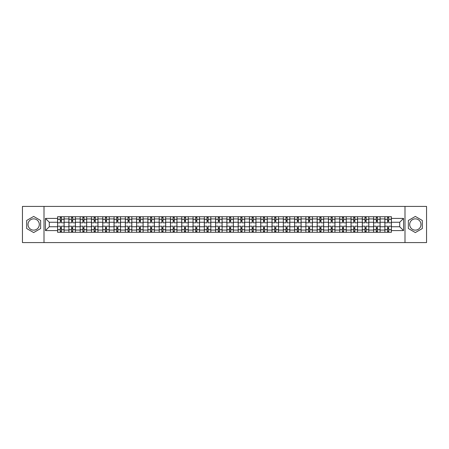 <?xml version="1.0" encoding="UTF-8"?>
<svg xmlns="http://www.w3.org/2000/svg" width="449" height="449" viewBox="0 0 449 449"><rect width="100%" height="100%" fill="white"/><g stroke="black" fill="none" stroke-linecap="round" stroke-linejoin="round"><path stroke-width="0.67" d="M33.664 230.141A5.641 5.641 0 0 1 28.018 224.5A5.641 5.641 0 0 1 33.664 218.859A5.641 5.641 0 0 1 39.304 224.5A5.641 5.641 0 0 1 33.664 230.141M415.336 230.141A5.641 5.641 0 0 1 409.696 224.5A5.641 5.641 0 0 1 415.336 218.859A5.641 5.641 0 0 1 420.982 224.5A5.641 5.641 0 0 1 415.336 230.141M404.992 242.583L426.55 242.583L426.55 206.417L22.45 206.417L22.45 242.583L404.992 242.583L404.992 206.417M68.893 232.279L68.893 218.932L64.117 218.932L64.117 232.279M64.117 218.932L64.117 216.721M68.893 218.932L68.893 216.721M75.404 216.721L75.404 232.279M80.18 232.279L80.18 216.721M86.691 216.721L86.691 232.279M91.461 232.279L91.461 216.721M97.972 216.721L97.972 232.279M102.748 232.279L102.748 216.721M109.259 216.721L109.259 232.279M114.035 232.279L114.035 216.721M120.545 216.721L120.545 232.279M125.322 232.279L125.322 216.721M131.832 216.721L131.832 232.279M136.603 232.279L136.603 216.721M143.113 216.721L143.113 232.279M147.889 232.279L147.889 216.721M154.4 216.721L154.4 232.279M159.176 232.279L159.176 216.721M165.687 216.721L165.687 232.279M170.463 232.279L170.463 216.721M176.973 216.721L176.973 232.279M181.744 232.279L181.744 216.721M188.254 216.721L188.254 232.279M193.031 232.279L193.031 216.721M199.541 216.721L199.541 232.279M204.317 232.279L204.317 216.721M210.828 216.721L210.828 232.279M215.604 232.279L215.604 216.721M222.115 216.721L222.115 232.279M226.885 232.279L226.885 216.721M233.396 216.721L233.396 232.279M238.172 232.279L238.172 216.721M244.683 216.721L244.683 232.279M249.459 232.279L249.459 216.721M255.969 216.721L255.969 232.279M260.746 232.279L260.746 216.721M267.256 216.721L267.256 232.279M272.027 232.279L272.027 216.721M278.537 216.721L278.537 232.279M283.313 232.279L283.313 216.721M289.824 216.721L289.824 232.279M294.6 232.279L294.6 216.721M301.111 216.721L301.111 232.279M305.887 232.279L305.887 216.721M312.397 216.721L312.397 232.279M317.168 232.279L317.168 216.721M323.678 216.721L323.678 232.279M328.455 232.279L328.455 216.721M334.965 216.721L334.965 232.279M339.741 232.279L339.741 216.721M346.252 216.721L346.252 232.279M351.028 232.279L351.028 216.721M357.539 216.721L357.539 232.279M362.309 232.279L362.309 216.721M368.82 216.721L368.82 232.279M373.596 232.279L373.596 216.721M380.107 216.721L380.107 232.279M384.883 232.279L384.883 216.721M384.883 226.745L380.107 226.745M373.596 226.745L368.82 226.745M362.309 226.745L357.539 226.745M351.028 226.745L346.252 226.745M339.741 226.745L334.965 226.745M328.455 226.745L323.678 226.745M317.168 226.745L312.397 226.745M305.887 226.745L301.111 226.745M294.6 226.745L289.824 226.745M283.313 226.745L278.537 226.745M272.027 226.745L267.256 226.745M260.746 226.745L255.969 226.745M249.459 226.745L244.683 226.745M238.172 226.745L233.396 226.745M226.885 226.745L222.115 226.745M215.604 226.745L210.828 226.745M204.317 226.745L199.541 226.745M193.031 226.745L188.254 226.745M181.744 226.745L176.973 226.745M170.463 226.745L165.687 226.745M159.176 226.745L154.4 226.745M147.889 226.745L143.113 226.745M136.603 226.745L131.832 226.745M125.322 226.745L120.545 226.745M114.035 226.745L109.259 226.745M102.748 226.745L97.972 226.745M91.461 226.745L86.691 226.745M80.18 226.745L75.404 226.745M68.893 226.745L64.117 226.745M384.883 222.255L380.107 222.255M373.596 222.255L368.82 222.255M362.309 222.255L357.539 222.255M351.028 222.255L346.252 222.255M339.741 222.255L334.965 222.255M328.455 222.255L323.678 222.255M317.168 222.255L312.397 222.255M305.887 222.255L301.111 222.255M294.6 222.255L289.824 222.255M283.313 222.255L278.537 222.255M272.027 222.255L267.256 222.255M260.746 222.255L255.969 222.255M249.459 222.255L244.683 222.255M238.172 222.255L233.396 222.255M226.885 222.255L222.115 222.255M215.604 222.255L210.828 222.255M204.317 222.255L199.541 222.255M193.031 222.255L188.254 222.255M181.744 222.255L176.973 222.255M170.463 222.255L165.687 222.255M159.176 222.255L154.4 222.255M147.889 222.255L143.113 222.255M136.603 222.255L131.832 222.255M125.322 222.255L120.545 222.255M114.035 222.255L109.259 222.255M102.748 222.255L97.972 222.255M91.461 222.255L86.691 222.255M80.18 222.255L75.404 222.255M68.893 222.255L64.117 222.255M49.289 226.745L57.607 226.745L57.607 222.255L49.289 222.255L49.289 226.745L45.456 230.578L45.456 218.422L57.607 218.422L57.607 222.255M391.393 222.255L391.393 226.745L399.711 226.745L399.711 222.255L391.393 222.255L391.393 216.721L57.607 216.721L57.607 218.422M391.393 218.422L403.544 218.422L403.544 230.578L391.393 230.578L391.393 226.745M57.607 226.745L57.607 232.279L391.393 232.279L391.393 230.578M57.607 230.578L45.456 230.578M44.008 242.583L44.008 206.417M40.646 220.47L33.664 216.44L26.682 220.47L26.682 228.53L33.664 232.56L40.646 228.53L40.646 220.47M422.318 220.47L415.336 216.44L408.354 220.47L408.354 228.53L415.336 232.56L422.318 228.53L422.318 220.47M61.44 231.19L60.284 231.19M60.284 217.81L61.44 217.81M72.727 231.19L71.571 231.19M71.571 217.81L72.727 217.81M84.014 231.19L82.857 231.19M82.857 217.81L84.014 217.81M95.3 231.19L94.138 231.19M94.138 217.81L95.3 217.81M106.581 231.19L105.425 231.19M105.425 217.81L106.581 217.81M117.868 231.19L116.712 231.19M116.712 217.81L117.868 217.81M129.155 231.19L127.999 231.19M127.999 217.81L129.155 217.81M140.442 231.19L139.28 231.19M139.28 217.81L140.442 217.81M151.723 231.19L150.567 231.19M150.567 217.81L151.723 217.81M163.009 231.19L161.853 231.19M161.853 217.81L163.009 217.81M174.296 231.19L173.14 231.19M173.14 217.81L174.296 217.81M185.583 231.19L184.421 231.19M184.421 217.81L185.583 217.81M196.864 231.19L195.708 231.19M195.708 217.81L196.864 217.81M208.151 231.19L206.995 231.19M206.995 217.81L208.151 217.81M219.438 231.19L218.281 231.19M218.281 217.81L219.438 217.81M230.719 231.19L229.562 231.19M229.562 217.81L230.719 217.81M242.005 231.19L240.849 231.19M240.849 217.81L242.005 217.81M253.292 231.19L252.136 231.19M252.136 217.81L253.292 217.81M264.579 231.19L263.417 231.19M263.417 217.81L264.579 217.81M275.86 231.19L274.704 231.19M274.704 217.81L275.86 217.81M287.147 231.19L285.991 231.19M285.991 217.81L287.147 217.81M298.433 231.19L297.277 231.19M297.277 217.81L298.433 217.81M309.72 231.19L308.558 231.19M308.558 217.81L309.72 217.81M321.001 231.19L319.845 231.19M319.845 217.81L321.001 217.81M332.288 231.19L331.132 231.19M331.132 217.81L332.288 217.81M343.575 231.19L342.419 231.19M342.419 217.81L343.575 217.81M354.862 231.19L353.7 231.19M353.7 217.81L354.862 217.81M366.143 231.19L364.986 231.19M364.986 217.81L366.143 217.81M377.429 231.19L376.273 231.19M376.273 217.81L377.429 217.81M388.716 231.19L387.56 231.19M387.56 217.81L388.716 217.81M45.456 218.422L49.289 222.255M399.711 226.745L403.544 230.578M399.711 222.255L403.544 218.422M64.084 232.279L64.084 222.799L61.44 222.799L61.44 216.721M60.284 216.721L60.284 222.799L57.646 222.799L57.646 216.721M64.084 222.799L64.084 216.721M57.646 232.279L57.646 226.201L60.284 226.201L60.284 232.279M61.44 232.279L61.44 226.201L64.084 226.201M60.284 221.211L61.44 221.211M57.646 226.201L57.646 222.799M61.44 227.789L60.284 227.789M61.44 231.336L60.284 231.336M60.284 228.732L61.44 228.732M61.44 220.268L60.284 220.268M60.284 217.664L61.44 217.664M75.37 232.279L75.37 222.799L72.727 222.799L72.727 216.721M71.571 216.721L71.571 222.799L68.927 222.799L68.927 216.721M75.37 222.799L75.37 216.721M68.927 232.279L68.927 226.201L71.571 226.201L71.571 232.279M72.727 232.279L72.727 226.201L75.37 226.201M71.571 221.211L72.727 221.211M68.927 226.201L68.927 222.799M72.727 227.789L71.571 227.789M72.727 231.336L71.571 231.336M71.571 228.732L72.727 228.732M72.727 220.268L71.571 220.268M71.571 217.664L72.727 217.664M86.651 232.279L86.651 222.799L84.014 222.799L84.014 216.721M82.857 216.721L82.857 222.799L80.214 222.799L80.214 216.721M86.651 222.799L86.651 216.721M80.214 232.279L80.214 226.201L82.857 226.201L82.857 232.279M84.014 232.279L84.014 226.201L86.651 226.201M82.857 221.211L84.014 221.211M80.214 226.201L80.214 222.799M84.014 227.789L82.857 227.789M84.014 231.336L82.857 231.336M82.857 228.732L84.014 228.732M84.014 220.268L82.857 220.268M82.857 217.664L84.014 217.664M97.938 232.279L97.938 222.799L95.3 222.799L95.3 216.721M94.138 216.721L94.138 222.799L91.501 222.799L91.501 216.721M97.938 222.799L97.938 216.721M91.501 232.279L91.501 226.201L94.138 226.201L94.138 232.279M95.3 232.279L95.3 226.201L97.938 226.201M94.138 221.211L95.3 221.211M91.501 226.201L91.501 222.799M95.3 227.789L94.138 227.789M95.3 231.336L94.138 231.336M94.138 228.732L95.3 228.732M95.3 220.268L94.138 220.268M94.138 217.664L95.3 217.664M109.225 232.279L109.225 222.799L106.581 222.799L106.581 216.721M105.425 216.721L105.425 222.799L102.787 222.799L102.787 216.721M109.225 222.799L109.225 216.721M102.787 232.279L102.787 226.201L105.425 226.201L105.425 232.279M106.581 232.279L106.581 226.201L109.225 226.201M105.425 221.211L106.581 221.211M102.787 226.201L102.787 222.799M106.581 227.789L105.425 227.789M106.581 231.336L105.425 231.336M105.425 228.732L106.581 228.732M106.581 220.268L105.425 220.268M105.425 217.664L106.581 217.664M120.512 232.279L120.512 222.799L117.868 222.799L117.868 216.721M116.712 216.721L116.712 222.799L114.068 222.799L114.068 216.721M120.512 222.799L120.512 216.721M114.068 232.279L114.068 226.201L116.712 226.201L116.712 232.279M117.868 232.279L117.868 226.201L120.512 226.201M116.712 221.211L117.868 221.211M114.068 226.201L114.068 222.799M117.868 227.789L116.712 227.789M117.868 231.336L116.712 231.336M116.712 228.732L117.868 228.732M117.868 220.268L116.712 220.268M116.712 217.664L117.868 217.664M131.793 232.279L131.793 222.799L129.155 222.799L129.155 216.721M127.999 216.721L127.999 222.799L125.355 222.799L125.355 216.721M131.793 222.799L131.793 216.721M125.355 232.279L125.355 226.201L127.999 226.201L127.999 232.279M129.155 232.279L129.155 226.201L131.793 226.201M127.999 221.211L129.155 221.211M125.355 226.201L125.355 222.799M129.155 227.789L127.999 227.789M129.155 231.336L127.999 231.336M127.999 228.732L129.155 228.732M129.155 220.268L127.999 220.268M127.999 217.664L129.155 217.664M143.079 232.279L143.079 222.799L140.442 222.799L140.442 216.721M139.28 216.721L139.28 222.799L136.642 222.799L136.642 216.721M143.079 222.799L143.079 216.721M136.642 232.279L136.642 226.201L139.28 226.201L139.28 232.279M140.442 232.279L140.442 226.201L143.079 226.201M139.28 221.211L140.442 221.211M136.642 226.201L136.642 222.799M140.442 227.789L139.28 227.789M140.442 231.336L139.28 231.336M139.28 228.732L140.442 228.732M140.442 220.268L139.28 220.268M139.28 217.664L140.442 217.664M154.366 232.279L154.366 222.799L151.723 222.799L151.723 216.721M150.567 216.721L150.567 222.799L147.929 222.799L147.929 216.721M154.366 222.799L154.366 216.721M147.929 232.279L147.929 226.201L150.567 226.201L150.567 232.279M151.723 232.279L151.723 226.201L154.366 226.201M150.567 221.211L151.723 221.211M147.929 226.201L147.929 222.799M151.723 227.789L150.567 227.789M151.723 231.336L150.567 231.336M150.567 228.732L151.723 228.732M151.723 220.268L150.567 220.268M150.567 217.664L151.723 217.664M165.653 232.279L165.653 222.799L163.009 222.799L163.009 216.721M161.853 216.721L161.853 222.799L159.21 222.799L159.21 216.721M165.653 222.799L165.653 216.721M159.21 232.279L159.21 226.201L161.853 226.201L161.853 232.279M163.009 232.279L163.009 226.201L165.653 226.201M161.853 221.211L163.009 221.211M159.21 226.201L159.21 222.799M163.009 227.789L161.853 227.789M163.009 231.336L161.853 231.336M161.853 228.732L163.009 228.732M163.009 220.268L161.853 220.268M161.853 217.664L163.009 217.664M176.934 232.279L176.934 222.799L174.296 222.799L174.296 216.721M173.14 216.721L173.14 222.799L170.497 222.799L170.497 216.721M176.934 222.799L176.934 216.721M170.497 232.279L170.497 226.201L173.14 226.201L173.14 232.279M174.296 232.279L174.296 226.201L176.934 226.201M173.14 221.211L174.296 221.211M170.497 226.201L170.497 222.799M174.296 227.789L173.14 227.789M174.296 231.336L173.14 231.336M173.14 228.732L174.296 228.732M174.296 220.268L173.14 220.268M173.14 217.664L174.296 217.664M188.221 232.279L188.221 222.799L185.583 222.799L185.583 216.721M184.421 216.721L184.421 222.799L181.783 222.799L181.783 216.721M188.221 222.799L188.221 216.721M181.783 232.279L181.783 226.201L184.421 226.201L184.421 232.279M185.583 232.279L185.583 226.201L188.221 226.201M184.421 221.211L185.583 221.211M181.783 226.201L181.783 222.799M185.583 227.789L184.421 227.789M185.583 231.336L184.421 231.336M184.421 228.732L185.583 228.732M185.583 220.268L184.421 220.268M184.421 217.664L185.583 217.664M199.508 232.279L199.508 222.799L196.864 222.799L196.864 216.721M195.708 216.721L195.708 222.799L193.07 222.799L193.07 216.721M199.508 222.799L199.508 216.721M193.07 232.279L193.07 226.201L195.708 226.201L195.708 232.279M196.864 232.279L196.864 226.201L199.508 226.201M195.708 221.211L196.864 221.211M193.07 226.201L193.07 222.799M196.864 227.789L195.708 227.789M196.864 231.336L195.708 231.336M195.708 228.732L196.864 228.732M196.864 220.268L195.708 220.268M195.708 217.664L196.864 217.664M210.789 232.279L210.789 222.799L208.151 222.799L208.151 216.721M206.995 216.721L206.995 222.799L204.351 222.799L204.351 216.721M210.789 222.799L210.789 216.721M204.351 232.279L204.351 226.201L206.995 226.201L206.995 232.279M208.151 232.279L208.151 226.201L210.789 226.201M206.995 221.211L208.151 221.211M204.351 226.201L204.351 222.799M208.151 227.789L206.995 227.789M208.151 231.336L206.995 231.336M206.995 228.732L208.151 228.732M208.151 220.268L206.995 220.268M206.995 217.664L208.151 217.664M222.075 232.279L222.075 222.799L219.438 222.799L219.438 216.721M218.281 216.721L218.281 222.799L215.638 222.799L215.638 216.721M222.075 222.799L222.075 216.721M215.638 232.279L215.638 226.201L218.281 226.201L218.281 232.279M219.438 232.279L219.438 226.201L222.075 226.201M218.281 221.211L219.438 221.211M215.638 226.201L215.638 222.799M219.438 227.789L218.281 227.789M219.438 231.336L218.281 231.336M218.281 228.732L219.438 228.732M219.438 220.268L218.281 220.268M218.281 217.664L219.438 217.664M233.362 232.279L233.362 222.799L230.719 222.799L230.719 216.721M229.562 216.721L229.562 222.799L226.925 222.799L226.925 216.721M233.362 222.799L233.362 216.721M226.925 232.279L226.925 226.201L229.562 226.201L229.562 232.279M230.719 232.279L230.719 226.201L233.362 226.201M229.562 221.211L230.719 221.211M226.925 226.201L226.925 222.799M230.719 227.789L229.562 227.789M230.719 231.336L229.562 231.336M229.562 228.732L230.719 228.732M230.719 220.268L229.562 220.268M229.562 217.664L230.719 217.664M244.649 232.279L244.649 222.799L242.005 222.799L242.005 216.721M240.849 216.721L240.849 222.799L238.211 222.799L238.211 216.721M244.649 222.799L244.649 216.721M238.211 232.279L238.211 226.201L240.849 226.201L240.849 232.279M242.005 232.279L242.005 226.201L244.649 226.201M240.849 221.211L242.005 221.211M238.211 226.201L238.211 222.799M242.005 227.789L240.849 227.789M242.005 231.336L240.849 231.336M240.849 228.732L242.005 228.732M242.005 220.268L240.849 220.268M240.849 217.664L242.005 217.664M255.93 232.279L255.93 222.799L253.292 222.799L253.292 216.721M252.136 216.721L252.136 222.799L249.492 222.799L249.492 216.721M255.93 222.799L255.93 216.721M249.492 232.279L249.492 226.201L252.136 226.201L252.136 232.279M253.292 232.279L253.292 226.201L255.93 226.201M252.136 221.211L253.292 221.211M249.492 226.201L249.492 222.799M253.292 227.789L252.136 227.789M253.292 231.336L252.136 231.336M252.136 228.732L253.292 228.732M253.292 220.268L252.136 220.268M252.136 217.664L253.292 217.664M267.217 232.279L267.217 222.799L264.579 222.799L264.579 216.721M263.417 216.721L263.417 222.799L260.779 222.799L260.779 216.721M267.217 222.799L267.217 216.721M260.779 232.279L260.779 226.201L263.417 226.201L263.417 232.279M264.579 232.279L264.579 226.201L267.217 226.201M263.417 221.211L264.579 221.211M260.779 226.201L260.779 222.799M264.579 227.789L263.417 227.789M264.579 231.336L263.417 231.336M263.417 228.732L264.579 228.732M264.579 220.268L263.417 220.268M263.417 217.664L264.579 217.664M278.503 232.279L278.503 222.799L275.86 222.799L275.86 216.721M274.704 216.721L274.704 222.799L272.066 222.799L272.066 216.721M278.503 222.799L278.503 216.721M272.066 232.279L272.066 226.201L274.704 226.201L274.704 232.279M275.86 232.279L275.86 226.201L278.503 226.201M274.704 221.211L275.86 221.211M272.066 226.201L272.066 222.799M275.86 227.789L274.704 227.789M275.86 231.336L274.704 231.336M274.704 228.732L275.86 228.732M275.86 220.268L274.704 220.268M274.704 217.664L275.86 217.664M289.79 232.279L289.79 222.799L287.147 222.799L287.147 216.721M285.991 216.721L285.991 222.799L283.347 222.799L283.347 216.721M289.79 222.799L289.79 216.721M283.347 232.279L283.347 226.201L285.991 226.201L285.991 232.279M287.147 232.279L287.147 226.201L289.79 226.201M285.991 221.211L287.147 221.211M283.347 226.201L283.347 222.799M287.147 227.789L285.991 227.789M287.147 231.336L285.991 231.336M285.991 228.732L287.147 228.732M287.147 220.268L285.991 220.268M285.991 217.664L287.147 217.664M301.071 232.279L301.071 222.799L298.433 222.799L298.433 216.721M297.277 216.721L297.277 222.799L294.634 222.799L294.634 216.721M301.071 222.799L301.071 216.721M294.634 232.279L294.634 226.201L297.277 226.201L297.277 232.279M298.433 232.279L298.433 226.201L301.071 226.201M297.277 221.211L298.433 221.211M294.634 226.201L294.634 222.799M298.433 227.789L297.277 227.789M298.433 231.336L297.277 231.336M297.277 228.732L298.433 228.732M298.433 220.268L297.277 220.268M297.277 217.664L298.433 217.664M312.358 232.279L312.358 222.799L309.72 222.799L309.72 216.721M308.558 216.721L308.558 222.799L305.921 222.799L305.921 216.721M312.358 222.799L312.358 216.721M305.921 232.279L305.921 226.201L308.558 226.201L308.558 232.279M309.72 232.279L309.72 226.201L312.358 226.201M308.558 221.211L309.72 221.211M305.921 226.201L305.921 222.799M309.72 227.789L308.558 227.789M309.72 231.336L308.558 231.336M308.558 228.732L309.72 228.732M309.72 220.268L308.558 220.268M308.558 217.664L309.72 217.664M323.645 232.279L323.645 222.799L321.001 222.799L321.001 216.721M319.845 216.721L319.845 222.799L317.207 222.799L317.207 216.721M323.645 222.799L323.645 216.721M317.207 232.279L317.207 226.201L319.845 226.201L319.845 232.279M321.001 232.279L321.001 226.201L323.645 226.201M319.845 221.211L321.001 221.211M317.207 226.201L317.207 222.799M321.001 227.789L319.845 227.789M321.001 231.336L319.845 231.336M319.845 228.732L321.001 228.732M321.001 220.268L319.845 220.268M319.845 217.664L321.001 217.664M334.932 232.279L334.932 222.799L332.288 222.799L332.288 216.721M331.132 216.721L331.132 222.799L328.488 222.799L328.488 216.721M334.932 222.799L334.932 216.721M328.488 232.279L328.488 226.201L331.132 226.201L331.132 232.279M332.288 232.279L332.288 226.201L334.932 226.201M331.132 221.211L332.288 221.211M328.488 226.201L328.488 222.799M332.288 227.789L331.132 227.789M332.288 231.336L331.132 231.336M331.132 228.732L332.288 228.732M332.288 220.268L331.132 220.268M331.132 217.664L332.288 217.664M346.213 232.279L346.213 222.799L343.575 222.799L343.575 216.721M342.419 216.721L342.419 222.799L339.775 222.799L339.775 216.721M346.213 222.799L346.213 216.721M339.775 232.279L339.775 226.201L342.419 226.201L342.419 232.279M343.575 232.279L343.575 226.201L346.213 226.201M342.419 221.211L343.575 221.211M339.775 226.201L339.775 222.799M343.575 227.789L342.419 227.789M343.575 231.336L342.419 231.336M342.419 228.732L343.575 228.732M343.575 220.268L342.419 220.268M342.419 217.664L343.575 217.664M357.499 232.279L357.499 222.799L354.862 222.799L354.862 216.721M353.7 216.721L353.7 222.799L351.062 222.799L351.062 216.721M357.499 222.799L357.499 216.721M351.062 232.279L351.062 226.201L353.7 226.201L353.7 232.279M354.862 232.279L354.862 226.201L357.499 226.201M353.7 221.211L354.862 221.211M351.062 226.201L351.062 222.799M354.862 227.789L353.7 227.789M354.862 231.336L353.7 231.336M353.7 228.732L354.862 228.732M354.862 220.268L353.7 220.268M353.7 217.664L354.862 217.664M368.786 232.279L368.786 222.799L366.143 222.799L366.143 216.721M364.986 216.721L364.986 222.799L362.349 222.799L362.349 216.721M368.786 222.799L368.786 216.721M362.349 232.279L362.349 226.201L364.986 226.201L364.986 232.279M366.143 232.279L366.143 226.201L368.786 226.201M364.986 221.211L366.143 221.211M362.349 226.201L362.349 222.799M366.143 227.789L364.986 227.789M366.143 231.336L364.986 231.336M364.986 228.732L366.143 228.732M366.143 220.268L364.986 220.268M364.986 217.664L366.143 217.664M380.073 232.279L380.073 222.799L377.429 222.799L377.429 216.721M376.273 216.721L376.273 222.799L373.63 222.799L373.63 216.721M380.073 222.799L380.073 216.721M373.63 232.279L373.63 226.201L376.273 226.201L376.273 232.279M377.429 232.279L377.429 226.201L380.073 226.201M376.273 221.211L377.429 221.211M373.63 226.201L373.63 222.799M377.429 227.789L376.273 227.789M377.429 231.336L376.273 231.336M376.273 228.732L377.429 228.732M377.429 220.268L376.273 220.268M376.273 217.664L377.429 217.664M391.354 232.279L391.354 222.799L388.716 222.799L388.716 216.721M387.56 216.721L387.56 222.799L384.916 222.799L384.916 216.721M391.354 222.799L391.354 216.721M384.916 232.279L384.916 226.201L387.56 226.201L387.56 232.279M388.716 232.279L388.716 226.201L391.354 226.201M387.56 221.211L388.716 221.211M384.916 226.201L384.916 222.799M388.716 227.789L387.56 227.789M388.716 231.336L387.56 231.336M387.56 228.732L388.716 228.732M388.716 220.268L387.56 220.268M387.56 217.664L388.716 217.664M373.596 218.932L368.82 218.932M362.309 218.932L357.539 218.932M351.028 218.932L346.252 218.932M339.741 218.932L334.965 218.932M328.455 218.932L323.678 218.932M317.168 218.932L312.397 218.932M305.887 218.932L301.111 218.932M294.6 218.932L289.824 218.932M283.313 218.932L278.537 218.932M272.027 218.932L267.256 218.932M260.746 218.932L255.969 218.932M249.459 218.932L244.683 218.932M238.172 218.932L233.396 218.932M226.885 218.932L222.115 218.932M215.604 218.932L210.828 218.932M204.317 218.932L199.541 218.932M193.031 218.932L188.254 218.932M181.744 218.932L176.973 218.932M170.463 218.932L165.687 218.932M159.176 218.932L154.4 218.932M147.889 218.932L143.113 218.932M136.603 218.932L131.832 218.932M125.322 218.932L120.545 218.932M114.035 218.932L109.259 218.932M102.748 218.932L97.972 218.932M91.461 218.932L86.691 218.932M80.18 218.932L75.404 218.932M384.883 218.932L380.107 218.932M373.596 230.068L368.82 230.068M362.309 230.068L357.539 230.068M351.028 230.068L346.252 230.068M339.741 230.068L334.965 230.068M328.455 230.068L323.678 230.068M317.168 230.068L312.397 230.068M305.887 230.068L301.111 230.068M294.6 230.068L289.824 230.068M283.313 230.068L278.537 230.068M272.027 230.068L267.256 230.068M260.746 230.068L255.969 230.068M249.459 230.068L244.683 230.068M238.172 230.068L233.396 230.068M226.885 230.068L222.115 230.068M215.604 230.068L210.828 230.068M204.317 230.068L199.541 230.068M193.031 230.068L188.254 230.068M181.744 230.068L176.973 230.068M170.463 230.068L165.687 230.068M159.176 230.068L154.4 230.068M147.889 230.068L143.113 230.068M136.603 230.068L131.832 230.068M125.322 230.068L120.545 230.068M114.035 230.068L109.259 230.068M102.748 230.068L97.972 230.068M91.461 230.068L86.691 230.068M80.18 230.068L75.404 230.068M68.893 230.068L64.117 230.068M384.883 230.068L380.107 230.068M64.084 219.219L61.44 219.219M60.284 219.219L57.646 219.219M60.284 219.314L57.646 219.314M60.284 229.686L57.646 229.686M60.284 229.781L57.646 229.781M64.084 229.781L61.44 229.781M64.084 219.314L61.44 219.314M64.084 229.686L61.44 229.686M75.37 219.219L72.727 219.219M71.571 219.219L68.927 219.219M71.571 219.314L68.927 219.314M71.571 229.686L68.927 229.686M71.571 229.781L68.927 229.781M75.37 229.781L72.727 229.781M75.37 219.314L72.727 219.314M75.37 229.686L72.727 229.686M86.651 219.219L84.014 219.219M82.857 219.219L80.214 219.219M82.857 219.314L80.214 219.314M82.857 229.686L80.214 229.686M82.857 229.781L80.214 229.781M86.651 229.781L84.014 229.781M86.651 219.314L84.014 219.314M86.651 229.686L84.014 229.686M97.938 219.219L95.3 219.219M94.138 219.219L91.501 219.219M94.138 219.314L91.501 219.314M94.138 229.686L91.501 229.686M94.138 229.781L91.501 229.781M97.938 229.781L95.3 229.781M97.938 219.314L95.3 219.314M97.938 229.686L95.3 229.686M109.225 219.219L106.581 219.219M105.425 219.219L102.787 219.219M105.425 219.314L102.787 219.314M105.425 229.686L102.787 229.686M105.425 229.781L102.787 229.781M109.225 229.781L106.581 229.781M109.225 219.314L106.581 219.314M109.225 229.686L106.581 229.686M120.512 219.219L117.868 219.219M116.712 219.219L114.068 219.219M116.712 219.314L114.068 219.314M116.712 229.686L114.068 229.686M116.712 229.781L114.068 229.781M120.512 229.781L117.868 229.781M120.512 219.314L117.868 219.314M120.512 229.686L117.868 229.686M131.793 219.219L129.155 219.219M127.999 219.219L125.355 219.219M127.999 219.314L125.355 219.314M127.999 229.686L125.355 229.686M127.999 229.781L125.355 229.781M131.793 229.781L129.155 229.781M131.793 219.314L129.155 219.314M131.793 229.686L129.155 229.686M143.079 219.219L140.442 219.219M139.28 219.219L136.642 219.219M139.28 219.314L136.642 219.314M139.28 229.686L136.642 229.686M139.28 229.781L136.642 229.781M143.079 229.781L140.442 229.781M143.079 219.314L140.442 219.314M143.079 229.686L140.442 229.686M154.366 219.219L151.723 219.219M150.567 219.219L147.929 219.219M150.567 219.314L147.929 219.314M150.567 229.686L147.929 229.686M150.567 229.781L147.929 229.781M154.366 229.781L151.723 229.781M154.366 219.314L151.723 219.314M154.366 229.686L151.723 229.686M165.653 219.219L163.009 219.219M161.853 219.219L159.21 219.219M161.853 219.314L159.21 219.314M161.853 229.686L159.21 229.686M161.853 229.781L159.21 229.781M165.653 229.781L163.009 229.781M165.653 219.314L163.009 219.314M165.653 229.686L163.009 229.686M176.934 219.219L174.296 219.219M173.14 219.219L170.497 219.219M173.14 219.314L170.497 219.314M173.14 229.686L170.497 229.686M173.14 229.781L170.497 229.781M176.934 229.781L174.296 229.781M176.934 219.314L174.296 219.314M176.934 229.686L174.296 229.686M188.221 219.219L185.583 219.219M184.421 219.219L181.783 219.219M184.421 219.314L181.783 219.314M184.421 229.686L181.783 229.686M184.421 229.781L181.783 229.781M188.221 229.781L185.583 229.781M188.221 219.314L185.583 219.314M188.221 229.686L185.583 229.686M199.508 219.219L196.864 219.219M195.708 219.219L193.07 219.219M195.708 219.314L193.07 219.314M195.708 229.686L193.07 229.686M195.708 229.781L193.07 229.781M199.508 229.781L196.864 229.781M199.508 219.314L196.864 219.314M199.508 229.686L196.864 229.686M210.789 219.219L208.151 219.219M206.995 219.219L204.351 219.219M206.995 219.314L204.351 219.314M206.995 229.686L204.351 229.686M206.995 229.781L204.351 229.781M210.789 229.781L208.151 229.781M210.789 219.314L208.151 219.314M210.789 229.686L208.151 229.686M222.075 219.219L219.438 219.219M218.281 219.219L215.638 219.219M218.281 219.314L215.638 219.314M218.281 229.686L215.638 229.686M218.281 229.781L215.638 229.781M222.075 229.781L219.438 229.781M222.075 219.314L219.438 219.314M222.075 229.686L219.438 229.686M233.362 219.219L230.719 219.219M229.562 219.219L226.925 219.219M229.562 219.314L226.925 219.314M229.562 229.686L226.925 229.686M229.562 229.781L226.925 229.781M233.362 229.781L230.719 229.781M233.362 219.314L230.719 219.314M233.362 229.686L230.719 229.686M244.649 219.219L242.005 219.219M240.849 219.219L238.211 219.219M240.849 219.314L238.211 219.314M240.849 229.686L238.211 229.686M240.849 229.781L238.211 229.781M244.649 229.781L242.005 229.781M244.649 219.314L242.005 219.314M244.649 229.686L242.005 229.686M255.93 219.219L253.292 219.219M252.136 219.219L249.492 219.219M252.136 219.314L249.492 219.314M252.136 229.686L249.492 229.686M252.136 229.781L249.492 229.781M255.93 229.781L253.292 229.781M255.93 219.314L253.292 219.314M255.93 229.686L253.292 229.686M267.217 219.219L264.579 219.219M263.417 219.219L260.779 219.219M263.417 219.314L260.779 219.314M263.417 229.686L260.779 229.686M263.417 229.781L260.779 229.781M267.217 229.781L264.579 229.781M267.217 219.314L264.579 219.314M267.217 229.686L264.579 229.686M278.503 219.219L275.86 219.219M274.704 219.219L272.066 219.219M274.704 219.314L272.066 219.314M274.704 229.686L272.066 229.686M274.704 229.781L272.066 229.781M278.503 229.781L275.86 229.781M278.503 219.314L275.86 219.314M278.503 229.686L275.86 229.686M289.79 219.219L287.147 219.219M285.991 219.219L283.347 219.219M285.991 219.314L283.347 219.314M285.991 229.686L283.347 229.686M285.991 229.781L283.347 229.781M289.79 229.781L287.147 229.781M289.79 219.314L287.147 219.314M289.79 229.686L287.147 229.686M301.071 219.219L298.433 219.219M297.277 219.219L294.634 219.219M297.277 219.314L294.634 219.314M297.277 229.686L294.634 229.686M297.277 229.781L294.634 229.781M301.071 229.781L298.433 229.781M301.071 219.314L298.433 219.314M301.071 229.686L298.433 229.686M312.358 219.219L309.72 219.219M308.558 219.219L305.921 219.219M308.558 219.314L305.921 219.314M308.558 229.686L305.921 229.686M308.558 229.781L305.921 229.781M312.358 229.781L309.72 229.781M312.358 219.314L309.72 219.314M312.358 229.686L309.72 229.686M323.645 219.219L321.001 219.219M319.845 219.219L317.207 219.219M319.845 219.314L317.207 219.314M319.845 229.686L317.207 229.686M319.845 229.781L317.207 229.781M323.645 229.781L321.001 229.781M323.645 219.314L321.001 219.314M323.645 229.686L321.001 229.686M334.932 219.219L332.288 219.219M331.132 219.219L328.488 219.219M331.132 219.314L328.488 219.314M331.132 229.686L328.488 229.686M331.132 229.781L328.488 229.781M334.932 229.781L332.288 229.781M334.932 219.314L332.288 219.314M334.932 229.686L332.288 229.686M346.213 219.219L343.575 219.219M342.419 219.219L339.775 219.219M342.419 219.314L339.775 219.314M342.419 229.686L339.775 229.686M342.419 229.781L339.775 229.781M346.213 229.781L343.575 229.781M346.213 219.314L343.575 219.314M346.213 229.686L343.575 229.686M357.499 219.219L354.862 219.219M353.7 219.219L351.062 219.219M353.7 219.314L351.062 219.314M353.7 229.686L351.062 229.686M353.7 229.781L351.062 229.781M357.499 229.781L354.862 229.781M357.499 219.314L354.862 219.314M357.499 229.686L354.862 229.686M368.786 219.219L366.143 219.219M364.986 219.219L362.349 219.219M364.986 219.314L362.349 219.314M364.986 229.686L362.349 229.686M364.986 229.781L362.349 229.781M368.786 229.781L366.143 229.781M368.786 219.314L366.143 219.314M368.786 229.686L366.143 229.686M380.073 219.219L377.429 219.219M376.273 219.219L373.63 219.219M376.273 219.314L373.63 219.314M376.273 229.686L373.63 229.686M376.273 229.781L373.63 229.781M380.073 229.781L377.429 229.781M380.073 219.314L377.429 219.314M380.073 229.686L377.429 229.686M391.354 219.219L388.716 219.219M387.56 219.219L384.916 219.219M387.56 219.314L384.916 219.314M387.56 229.686L384.916 229.686M387.56 229.781L384.916 229.781M391.354 229.781L388.716 229.781M391.354 219.314L388.716 219.314M391.354 229.686L388.716 229.686"/></g></svg>
